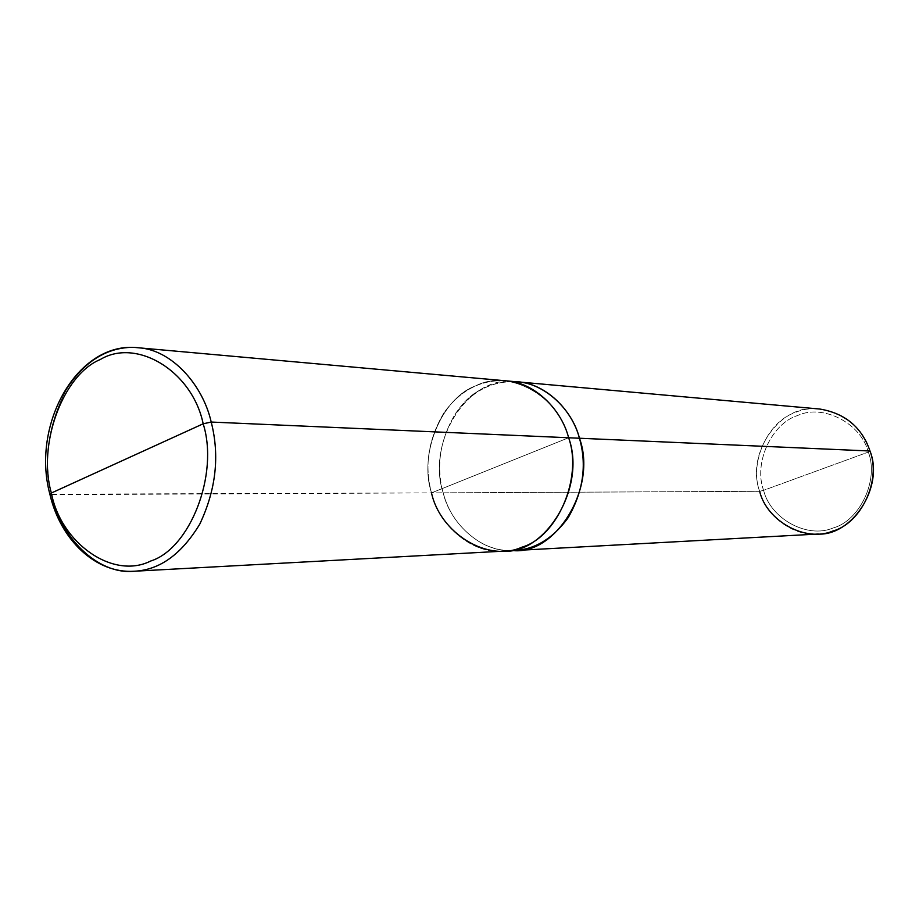 <?xml version="1.0" encoding="UTF-8"?>
<svg xmlns="http://www.w3.org/2000/svg" width="919" height="919" viewBox="0 0 919 919"><rect width="100%" height="100%" fill="white"/><g stroke="black" fill="none" stroke-linecap="round" stroke-linejoin="round"><path stroke-width="0.69" stroke-dasharray="4.59 3.45" d="M568.631 437.754C558.855 395.664 508.586 368.542 475.87 385.762C441.557 397.789 418.49 454.434 431.505 492.883L568.631 437.754L431.505 492.883L49.879 494.192M134.231 571.239C97.219 575.156 59.689 535.995 51.602 494.721C43.227 459.454 48.098 424.555 66.225 390.024C85.387 360.202 109.372 346.118 138.183 347.761C109.372 346.118 85.387 360.202 66.225 390.024C48.098 424.555 43.227 459.454 51.602 494.721L431.505 492.883C424.153 465.784 428.334 439.029 444.049 412.62C460.672 389.897 481.372 379.306 506.151 380.845C481.384 379.317 460.683 389.897 444.061 412.62C428.346 439.029 424.164 465.784 431.516 492.883L568.631 437.766C582.979 477.96 557.201 537.144 521.751 547.23C487.713 562.692 440.155 533.031 431.516 492.883C438.65 524.6 471.367 554.375 503.152 551.159C471.367 554.387 438.65 524.6 431.505 492.883C418.501 454.445 441.568 397.801 475.87 385.773C508.575 368.553 558.844 395.675 568.631 437.766L431.516 492.883L443.165 492.825L431.516 492.883M817.703 534.054C792.144 536.57 765.504 514.743 759.634 491.309L763.597 490.321C753.454 463.348 771.317 423.648 797.658 415.503C822.792 403.728 860.931 422.97 868.317 452.091L763.597 490.321C770.363 518.511 807.066 538.982 832.913 528.057C859.862 520.855 879.173 479.925 868.317 452.091L869.994 450.999L868.317 452.091C860.931 422.97 822.792 403.728 797.658 415.503C771.317 423.648 753.454 463.348 763.597 490.321L868.317 452.091C879.173 479.925 859.862 520.855 832.913 528.057C807.066 538.982 770.363 518.511 763.597 490.321L759.634 491.309L443.176 492.837C448.909 514.41 461.694 531.182 481.522 543.152C490.378 547.781 499.488 550.263 508.816 550.596M504.29 551.09L503.152 551.159C545.541 554.525 586.678 487.07 568.631 437.766C561.429 409.357 534.651 382.442 506.151 380.857L507.299 380.96M514.376 550.55C482.785 553.743 450.264 524.244 443.165 492.825L443.165 492.825C450.23 523.807 481.935 553.123 513.261 550.607C502.486 551.021 491.906 548.528 481.533 543.152C461.717 531.193 448.92 514.41 443.176 492.837C435.847 465.979 440.006 439.477 455.629 413.309C472.159 390.816 492.733 380.328 517.351 381.856M511.803 381.615C501.682 381.799 492.504 383.958 484.256 388.094C451.24 401.121 430.356 456.559 443.165 492.825L443.176 492.837C430.368 456.559 451.252 401.109 484.279 388.082C493.779 383.292 504.428 381.178 516.248 381.764C469.276 373.539 425.865 441.235 443.176 492.837L759.634 491.309C745.286 452.378 781.472 401.879 819.909 409.047M869.994 450.999C862.194 420.282 821.965 400.029 795.498 412.47C767.756 421.086 748.974 462.889 759.634 491.309"/><path stroke-width="1.38" d="M431.505 492.883C440.144 533.043 487.702 562.704 521.751 547.242C557.201 537.155 582.991 477.96 568.631 437.754L211.209 422.051C202.777 384.567 171.348 349.438 138.183 347.761C171.348 349.438 202.777 384.567 211.209 422.051L203.179 423.797C192.289 370.954 136.403 337.629 100.366 359.478C62.561 374.872 37.254 445.29 51.384 493.009L203.179 423.797C219.136 474.261 190.084 548.643 150.693 561.027C112.83 580.13 60.688 542.842 51.384 493.009C60.688 542.842 112.83 580.13 150.693 561.027C190.084 548.643 219.136 474.261 203.179 423.797L211.209 422.051C219.825 455.732 216.011 489.758 199.768 524.129C181.514 554.306 159.676 570.01 134.231 571.239C159.676 570.01 181.514 554.306 199.768 524.129C216.011 489.758 219.825 455.732 211.209 422.051L568.631 437.754C586.69 487.081 545.541 554.536 503.152 551.17L134.231 571.239C95.898 573.778 60.436 539.97 49.902 494.307L51.384 493.009C37.254 445.29 62.561 374.872 100.366 359.478C136.403 337.629 192.289 370.954 203.179 423.797L51.384 493.009L49.902 494.307L51.602 494.721C59.689 535.995 97.219 575.156 134.231 571.239M49.879 494.192C30.821 423.797 78.195 340.524 138.183 347.761L506.151 380.845C534.663 382.43 561.429 409.357 568.631 437.754M508.816 550.596C531.871 551.308 551.653 540.338 568.172 517.661C583.301 491.309 587.057 464.83 579.441 438.237L568.631 437.766L579.441 438.237C597.384 487.07 556.512 553.87 514.376 550.55L504.29 551.09M507.299 380.96L517.351 381.856C545.679 383.441 572.284 410.115 579.441 438.237L579.464 438.237C597.545 487.656 555.869 554.754 513.261 550.607L514.399 550.55C556.535 553.87 597.407 487.07 579.464 438.237L869.994 450.999C884.411 487.001 851.833 536.271 817.703 534.054L514.399 550.55M759.634 491.309C766.756 520.993 805.389 542.601 832.648 531.113C861.069 523.543 881.447 480.373 869.994 450.999L579.441 438.237C571.951 407.979 541.682 380.305 511.803 381.615M516.248 381.764C544.921 382.786 572.238 409.679 579.464 438.237C572.307 410.104 545.714 383.441 517.374 381.844L516.248 381.764M517.374 381.844L819.909 409.047C845.193 413.343 861.884 427.324 869.994 450.999"/></g></svg>
